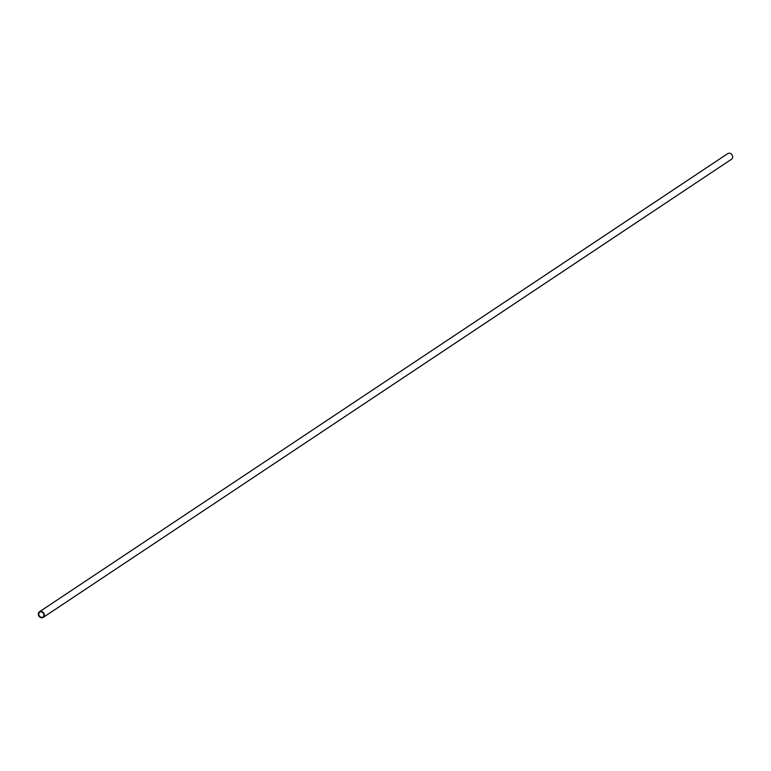 <?xml version="1.0" encoding="UTF-8"?>
<svg xmlns="http://www.w3.org/2000/svg" width="771" height="771" viewBox="0 0 771 771"><rect width="100%" height="100%" fill="white"/><g stroke="black" fill="none" stroke-linecap="round" stroke-linejoin="round"><path stroke-width="1.16" d="M43.215 617.407L731.534 159.231A3.383 2.833 -123.6 0 0 732.45 155.694A3.383 2.833 -123.6 0 0 727.785 153.593L39.466 611.769A3.383 2.833 -123.6 0 0 38.55 615.306A3.383 2.833 -123.6 0 0 43.215 617.407A3.383 2.833 -123.6 0 0 44.13 613.87A3.383 2.833 -123.6 0 0 39.466 611.769M38.964 615.2A2.882 2.409 -123.6 0 0 43.716 613.976A2.882 2.409 -123.6 0 0 38.964 615.2"/></g></svg>
